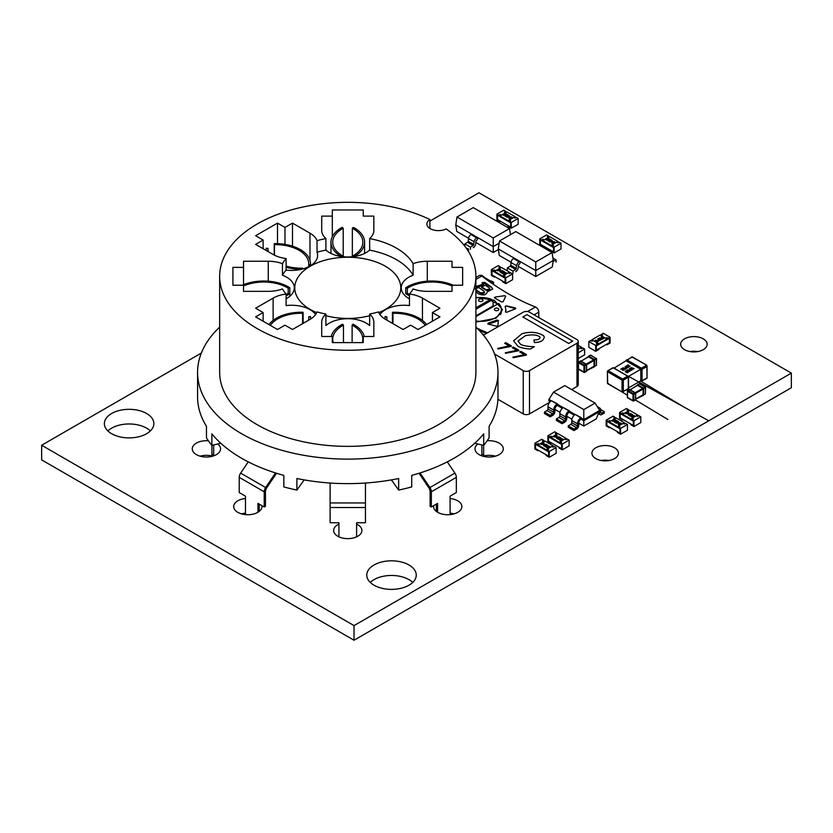 <?xml version="1.0" encoding="UTF-8"?>
<svg xmlns="http://www.w3.org/2000/svg" width="833" height="833" viewBox="0 0 833 833"><rect width="100%" height="100%" fill="white"/><g stroke="black" fill="none" stroke-linecap="round" stroke-linejoin="round"><path stroke-width="1.25" d="M201.367 353.046L41.65 445.249L354.025 625.604L791.35 373.111L478.975 192.767L429.89 221.109M354.025 625.604L354.025 640.233L41.65 459.889L41.65 445.249M354.025 640.233L791.35 387.751L791.35 373.111M495.406 456.172A14.14 8.163 0 0 0 483.64 455.974M477.819 443.979A14.14 8.163 0 0 0 475.008 448.862A14.14 8.163 0 0 0 479.142 454.631A14.14 8.163 0 0 0 494.552 456.401A14.14 8.163 0 0 0 503.278 448.862A14.14 8.163 0 0 0 487.159 440.782M697.762 351.578A13.255 7.653 0 0 0 690.016 351.578M684.518 349.673A13.255 7.653 0 0 0 698.96 351.328A13.255 7.653 0 0 0 707.144 344.258A13.255 7.653 0 0 0 693.889 336.605A13.255 7.653 0 0 0 680.634 344.258A13.255 7.653 0 0 0 684.518 349.673M453.995 513.888A14.14 8.163 0 0 0 450.091 513.159M433.691 505.631A14.14 8.163 0 0 0 433.597 506.568A14.14 8.163 0 0 0 437.741 512.337A14.14 8.163 0 0 0 453.152 514.107A14.14 8.163 0 0 0 461.878 506.568A14.14 8.163 0 0 0 450.091 498.519M609.048 460.503A13.255 7.653 0 0 0 601.301 460.503M595.803 458.598A13.255 7.653 0 0 0 610.245 460.253A13.255 7.653 0 0 0 618.43 453.183A13.255 7.653 0 0 0 605.175 445.54A13.255 7.653 0 0 0 591.919 453.183A13.255 7.653 0 0 0 595.803 458.598M150.357 430.932A24.74 14.286 0 0 0 107.873 430.932M111.622 433.712A24.74 14.286 0 0 0 138.58 436.804A24.74 14.286 0 0 0 153.855 423.612A24.74 14.286 0 0 0 129.115 409.326A24.74 14.286 0 0 0 104.375 423.612A24.74 14.286 0 0 0 111.622 433.712M211.915 455.974A14.14 8.163 0 0 0 200.149 456.172M208.396 440.782A14.14 8.163 0 0 0 192.277 448.862A14.14 8.163 0 0 0 196.421 454.631A14.14 8.163 0 0 0 211.821 456.401A14.14 8.163 0 0 0 220.547 448.862A14.14 8.163 0 0 0 217.736 443.979M338.937 524.103A14.14 8.163 0 0 0 333.637 530.475A14.14 8.163 0 0 0 337.781 536.244A14.14 8.163 0 0 0 353.192 538.014A14.14 8.163 0 0 0 361.918 530.475A14.14 8.163 0 0 0 356.607 524.103M245.464 513.159A14.14 8.163 0 0 0 241.56 513.888M245.464 498.519A14.14 8.163 0 0 0 233.677 506.568A14.14 8.163 0 0 0 237.822 512.337A14.14 8.163 0 0 0 253.232 514.107A14.14 8.163 0 0 0 261.958 506.568A14.14 8.163 0 0 0 261.864 505.631M412.751 582.423A24.74 14.286 0 0 0 370.269 582.423M374.017 585.203A24.74 14.286 0 0 0 400.975 588.296A24.74 14.286 0 0 0 416.25 575.103A24.74 14.286 0 0 0 391.51 560.817A24.74 14.286 0 0 0 366.77 575.103A24.74 14.286 0 0 0 374.017 585.203M219.662 276.296L219.662 372.393A128.115 73.96 0 0 0 298.745 440.73A128.115 73.96 0 0 0 438.366 424.695A128.115 73.96 0 0 0 475.893 372.393L475.893 276.296A128.115 73.96 180 0 1 438.366 328.598A128.115 73.96 180 0 1 298.745 344.633A128.115 73.96 180 0 1 219.662 276.296A128.115 73.96 180 0 1 257.189 223.994A128.115 73.96 180 0 1 429.89 219.527L429.89 228.471M391.385 479.902L398.663 490.054A150.2 86.715 0 0 0 411.721 486.93L411.721 475.383A150.2 86.715 0 0 0 453.985 458.233A150.2 86.715 0 0 0 483.681 433.837L483.681 445.384A150.2 86.715 0 0 0 489.096 437.835L489.096 426.298A150.2 86.715 0 0 0 497.978 396.914L497.978 372.393A150.2 86.715 180 0 1 453.985 433.712A150.2 86.715 180 0 1 290.3 452.506A150.2 86.715 180 0 1 197.577 372.393A150.2 86.715 180 0 1 219.662 327.119M197.577 372.393L197.577 396.914A150.2 86.715 0 0 0 206.459 426.298L206.459 437.835A150.2 86.715 0 0 0 211.863 445.384L220.807 443.239M398.663 490.054L398.663 478.506A150.2 86.715 0 0 1 296.892 478.506L296.892 490.054A150.2 86.715 0 0 1 283.834 486.93L283.834 475.383A150.2 86.715 0 0 1 211.863 433.837L211.863 445.384M378.828 312.646A53.01 30.602 0 0 0 385.262 309.48A53.01 30.602 0 0 0 400.788 287.843A53.01 30.602 0 0 0 368.061 259.563A53.01 30.602 0 0 0 310.293 266.196A53.01 30.602 0 0 0 294.767 287.843A53.01 30.602 0 0 0 316.727 312.646M369.654 250.108A26.062 15.046 0 0 1 366.208 252.576A26.062 15.046 0 0 1 325.901 250.108L325.901 238.571A26.062 15.046 180 0 1 321.715 230.387L321.715 216.111L332.315 216.111L332.315 209.989L363.24 209.989L363.24 216.111L373.84 216.111L373.84 230.387A26.062 15.046 180 0 1 369.654 238.571L369.654 250.108A68.92 39.786 0 0 1 413.126 275.213L413.126 263.665A26.062 15.046 180 0 1 427.298 261.25L452.038 261.25L452.038 267.372L462.638 267.372L462.638 285.23L452.038 285.23L452.038 291.352L427.298 291.352A26.062 15.046 180 0 1 413.126 288.926A68.92 39.786 0 0 1 409.461 294.049A26.062 15.046 180 0 1 422.435 298.12L439.928 308.22L432.431 312.552L439.928 316.873L418.062 329.504L410.565 325.172L403.068 329.504L385.575 319.403A26.062 15.046 180 0 1 378.515 311.906A68.92 39.786 0 0 1 369.654 314.031A26.062 15.046 180 0 1 373.84 322.204L373.84 336.49L363.24 336.49L363.24 342.613L332.315 342.613L332.315 336.49L321.715 336.49L321.715 322.204A26.062 15.046 180 0 1 325.901 314.031L325.901 325.568A26.062 15.046 0 0 1 369.654 325.568L369.654 314.031M317.04 252.232A26.062 15.046 0 0 1 317.612 255.377A26.062 15.046 0 0 1 309.98 266.019A26.062 15.046 0 0 1 286.094 270.09L286.094 258.553A26.062 15.046 180 0 1 273.12 254.482L255.627 244.381L263.124 240.05L255.627 235.718L277.493 223.098L284.99 227.43L292.487 223.098L309.98 233.198A26.062 15.046 180 0 1 317.04 240.685L317.04 252.232A68.92 39.786 0 0 1 325.901 250.108M325.901 314.031A68.92 39.786 0 0 1 317.04 311.906A26.062 15.046 180 0 1 309.98 319.403L292.487 329.504L284.99 325.172L277.493 329.504L255.627 316.873L263.124 312.552L255.627 308.22L273.12 298.12A26.062 15.046 180 0 1 286.094 294.049A68.92 39.786 0 0 1 282.429 288.926A26.062 15.046 180 0 1 268.257 291.352L243.517 291.352L243.517 285.23L232.917 285.23L232.917 267.372L243.517 267.372L243.517 261.25L268.257 261.25A26.062 15.046 180 0 1 282.429 263.665L282.429 275.213A68.92 39.786 0 0 1 286.094 270.09M286.094 298.818A26.062 15.046 0 0 0 286.687 298.485A26.062 15.046 0 0 0 294.32 287.843A26.062 15.046 0 0 0 282.429 275.213M409.461 294.434A33.258 19.201 180 0 1 407.347 293.226L407.347 288.228A33.258 19.201 180 0 1 408.295 287.656A33.258 19.201 180 0 1 452.038 285.99M409.461 295.788A35.017 20.221 180 0 1 405.733 293.726L405.733 287.729A35.017 20.221 180 0 1 407.045 286.937A35.017 20.221 180 0 1 453.204 285.23M333.231 342.613A33.258 19.201 180 0 1 332.721 339.239A33.258 19.201 180 0 1 342.457 325.672A33.258 19.201 180 0 1 343.446 325.12L343.446 342.613M331.274 336.49A35.017 20.221 180 0 1 341.207 324.943A35.017 20.221 180 0 1 342.592 324.193L343.446 325.12M270.329 325.37A33.258 19.201 180 0 1 277.712 318.883A33.258 19.201 180 0 1 302.587 313.281L302.587 323.673M268.976 324.578A35.017 20.221 180 0 1 276.462 318.164A35.017 20.221 180 0 1 303.118 312.271L303.118 323.36M242.351 285.23A35.017 20.221 180 0 1 289.811 287.729L289.811 293.726A35.017 20.221 180 0 1 286.094 295.788M343.446 256.772L343.446 256.335A33.258 19.201 180 0 1 332.721 242.216A33.258 19.201 180 0 1 342.457 228.638A33.258 19.201 180 0 1 343.206 228.221L343.206 256.21M341.176 256.491A35.017 20.221 180 0 1 330.951 242.216A35.017 20.221 180 0 1 341.207 227.919A35.017 20.221 180 0 1 342.113 227.409L343.206 228.221M429.89 219.527A11.485 6.633 0 0 0 426.881 223.994A11.485 6.633 0 0 0 433.733 230.064A11.485 6.633 0 0 0 446.113 228.898A128.115 73.96 180 0 1 475.893 276.296M286.094 258.553A68.92 39.786 0 0 0 282.429 263.665M325.901 238.571A68.92 39.786 0 0 0 317.04 240.685M413.126 263.665A68.92 39.786 0 0 0 369.654 238.571M475.893 327.119A150.2 86.715 180 0 1 497.978 372.393M462.638 285.23L462.638 267.372M379.931 314.53A26.062 15.046 0 0 1 409.461 305.586L409.461 294.049M286.094 294.049L286.094 305.586A26.062 15.046 0 0 1 315.624 314.53M232.917 267.372L232.917 285.23M277.493 223.098L277.493 243.663M363.24 209.989L363.24 216.111M325.901 315.717A53.01 30.602 0 0 0 369.654 315.717M413.126 275.213A26.062 15.046 0 0 0 401.225 287.843A26.062 15.046 0 0 0 409.461 298.818M452.038 261.25L452.038 267.372M432.431 321.205L432.431 312.552M263.124 312.552L263.124 321.205M243.517 267.372L243.517 284.73M284.99 227.43L284.99 244.392M263.124 248.703L263.124 240.05M332.315 236.624L332.315 216.111M373.84 322.204L373.84 336.49M321.715 336.49L321.715 322.204M392.968 323.673L392.968 313.281A33.258 19.201 180 0 1 425.226 325.37M392.426 323.36L392.426 312.271A35.017 20.221 180 0 1 426.579 324.578M387.137 320.309A33.258 19.201 180 0 1 386.804 317.602A33.258 19.201 180 0 1 386.835 316.821L386.835 318.393M385.148 319.143A35.017 20.221 180 0 1 385.044 317.602A35.017 20.221 180 0 1 385.096 316.509L386.835 316.821M352.109 342.613L352.109 325.12A33.258 19.201 180 0 1 362.834 339.239A33.258 19.201 180 0 1 362.313 342.613M352.109 325.12L352.963 324.193A35.017 20.221 180 0 1 364.271 336.49M308.72 318.393L308.72 316.821A33.258 19.201 180 0 1 308.741 317.602A33.258 19.201 180 0 1 308.418 320.309M308.72 316.821L310.459 316.509A35.017 20.221 180 0 1 310.511 317.602A35.017 20.221 180 0 1 310.407 319.143M243.517 285.99A33.258 19.201 180 0 1 288.208 288.228L288.208 293.226A33.258 19.201 180 0 1 286.094 294.434M289.811 296.298L289.811 293.726L288.208 293.226M302.973 268.903L302.587 268.174A33.258 19.201 180 0 1 286.094 266.091M268.299 251.691A33.258 19.201 180 0 1 267.966 248.994A33.258 19.201 180 0 1 267.987 248.39L267.987 249.598M301.817 269.215A35.017 20.221 180 0 1 286.094 267.226M266.31 250.546A35.017 20.221 180 0 1 266.206 248.994A35.017 20.221 180 0 1 266.227 248.265L267.987 248.39M274.442 255.19L274.442 244.663A33.258 19.201 180 0 1 308.741 263.853A33.258 19.201 180 0 1 308.72 264.634L308.72 266.706M274.234 255.085L274.234 243.642A35.017 20.221 180 0 1 310.511 263.853A35.017 20.221 180 0 1 310.459 264.946L310.459 265.737M292.487 223.098L292.487 246.172M352.349 256.21L352.349 228.221A33.258 19.201 180 0 1 362.834 242.216A33.258 19.201 180 0 1 352.109 256.335L352.109 256.772M352.349 228.221L353.442 227.409A35.017 20.221 180 0 1 364.604 242.216A35.017 20.221 180 0 1 354.379 256.491M373.84 216.111L373.84 230.397M321.715 230.387L321.715 216.111M474.748 443.239L483.681 445.384M296.892 490.054L304.17 479.902M405.733 287.729L407.347 288.228M407.347 293.226L405.733 293.726M392.426 312.271L392.968 313.281M302.587 313.281L303.118 312.271M288.208 288.228L289.811 287.729M308.72 264.634L310.459 264.946M274.234 243.642L274.442 244.663M420.04 472.936L429.911 487.544L454.901 473.113L447.3 461.867M429.911 487.544A5.3 3.061 60 0 1 431.348 491.782L431.348 506.985L430.099 506.266L430.099 491.762A5.3 3.061 60 0 0 428.662 487.524L419.02 473.259M330.107 483.036L330.107 502.955L365.448 502.955L365.448 483.036M276.525 473.259L266.893 487.524A5.3 3.061 -60 0 0 265.456 491.762L265.456 506.266L264.207 506.985L264.207 491.782A5.3 3.061 120 0 1 265.644 487.544L275.504 472.936M248.255 461.867L240.654 473.113L265.644 487.544M481.87 444.947L481.87 454.506L483.64 454.506L483.64 445.363M454.901 473.113A5.3 3.061 60 0 1 456.338 477.351L456.338 492.553L450.091 496.166L450.091 514.617M365.448 502.955L365.448 522.749L356.607 522.749L356.607 536.848M330.107 502.955L330.107 507.536L365.448 507.536M338.937 536.848L338.937 522.749L330.107 522.749L330.107 507.536M240.654 473.113A5.3 3.061 -60 0 0 239.217 477.351L239.217 492.553L245.464 496.166L245.464 514.617M213.685 444.947L213.685 454.506L211.915 454.506L211.915 445.363M483.64 454.506L483.64 456.38M481.87 455.859L481.87 449.414M431.348 506.985L437.596 503.382L437.596 512.253M436.346 511.4L436.346 504.1M264.207 506.985L257.959 503.382L257.959 512.253M259.209 504.1L259.209 511.41M211.915 456.38L211.915 449.414M213.685 454.506L213.685 455.859M582.132 348.34L580.882 348.34M578.269 358.502L584.631 354.837L584.631 349.058L578.269 352.734M578.269 345.393L581.507 347.257L578.269 349.131L580.257 347.975L581.507 348.704L582.756 347.975L584.631 349.058M578.581 348.069L578.279 347.58L577.8 348.819M578.279 347.715L577.8 348.965M581.507 347.257L581.507 347.975M493.094 300.442L491.793 301.192L491.793 300.088L475.893 309.272M500.55 314.572A20.648 11.922 -0 0 0 501.362 311.25L501.362 309.418A20.648 11.922 -0 0 0 498.623 303.483L475.893 316.602M493.094 301.556L493.094 305.93L475.893 315.874M493.73 306.305L493.094 305.93M475.893 297.829A20.648 11.922 -0 0 1 491.001 299.078L491.793 300.088M475.893 321.007A20.648 11.922 -0 0 0 501.362 309.418M495 310.334A2.249 1.291 -0 0 0 497.447 310.615A2.249 1.291 -0 0 0 498.832 309.418A2.249 1.291 -0 0 0 498.176 308.502A2.249 1.291 -0 0 0 495.729 308.22A2.249 1.291 -0 0 0 494.344 309.418A2.249 1.291 -0 0 0 495 310.334M491.001 299.078L475.893 307.804M479.131 301.171A2.249 1.291 180 0 1 478.475 300.255A2.249 1.291 180 0 1 479.86 299.057A2.249 1.291 180 0 1 482.307 299.339A2.249 1.291 180 0 1 482.963 300.255A2.249 1.291 180 0 1 481.578 301.452A2.249 1.291 180 0 1 479.131 301.171M538.795 317.56L538.795 312.167A4.04 2.332 -120 0 0 535.494 307.002A240.123 138.642 60 0 1 481.807 276.004A4.04 2.332 -120 0 0 479.329 275.504L475.893 277.493M489.95 288.978L486.118 289.79A240.123 138.642 60 0 1 481.568 286.656L481.568 287.552L486.118 290.176A2.249 1.291 180 0 0 488.555 290.457A2.249 1.291 180 0 0 489.95 289.259L489.283 287.958A240.123 138.642 60 0 1 485.483 285.334L481.568 286.656M484.535 292.237A2.249 1.291 180 0 1 484.546 292.373L480.714 292.904A240.123 138.642 60 0 1 475.893 289.561M484.546 292.091L483.89 291.071A240.123 138.642 60 0 1 478.84 287.572L474.935 288.884M475.893 297.256L494.313 300.265L502.486 309.689L496.114 318.175L475.893 322.121M496.458 326.203L487.899 323.975L488.128 323.121L496.905 320.122L498.384 320.413L497.842 325.745L496.458 326.203M487.899 323.975L488.128 323.121L487.805 323.933M505.579 312.125A25.136 14.515 -0 0 0 505.85 309.97L505.485 311.834L506.87 312.229L515.658 308.731L515.565 307.929L506.464 305.888L505.162 306.367M505.85 309.553L505.194 306.482M515.658 308.731L515.565 307.929L515.565 308.72L506.464 306.075L505.173 306.45M505.683 296.309L504.59 295.673L495.083 297.089L504.59 295.736L505.714 296.204L503.142 301.744L501.528 301.91L494.812 298.037L495.083 297.089L494.812 298.037M479.183 330.389L480.506 329.764A240.123 138.642 60 0 1 476.872 328.067M482.724 334.314L483.057 334.127A240.123 138.642 60 0 1 482.286 333.804M480.526 331.826L481.505 331.253A240.123 138.642 60 0 0 485.826 333.096L486.836 332.513A240.123 138.642 60 0 1 481.661 330.284L481.62 331.305M479.995 331.242L481.661 330.284M475.893 286.562L483.577 283.991A240.123 138.642 60 0 1 481.984 282.845L484.587 282.252A240.123 138.642 60 0 0 491.189 286.854L492.636 289.093L487.222 291.914C486.243 295.08 483.442 295.777 478.819 294.007A240.123 138.642 60 0 1 475.893 291.998M497.665 304.024L491.939 301.109M496.905 320.122L496.905 321.069A25.136 14.515 180 0 1 488.128 323.829M496.905 321.069L498.301 321.246M494.427 297.652L495.083 297.204M479.766 330.191L477.986 329.17M483.577 283.991L483.577 285.042L475.893 287.822M484.587 282.252L484.587 283.428L483.286 283.782M492.636 289.176A4.936 2.853 -0 0 0 491.189 287.25L484.587 283.428M484.546 292.373A2.249 1.291 180 0 1 483.161 293.57A2.249 1.291 180 0 1 480.714 293.289L475.893 290.498M595.064 403.099L564.774 385.617L553.518 392.104L583.808 409.597L595.064 403.099L599.677 410.43L596.282 418.853L583.808 426.059L578.737 423.122M583.808 426.059L583.808 420.686L581.111 419.134L581.111 418.031L583.808 419.593L583.808 420.686L599.677 411.533M581.226 417.604L575.239 414.459L581.111 418.031M599.677 410.43L583.808 419.593L583.808 409.597M551.29 400.808L548.905 399.434L553.518 392.104M557.423 403.859L551.436 400.715L563.191 407.681M569.324 410.731L563.337 407.587L575.093 414.553M569.21 411.158L569.21 412.262L574.27 415.178M557.308 404.286L557.308 405.39L562.369 408.305M548.905 399.434L548.905 400.538L550.467 401.444M571.917 419.186L566.836 416.25M560.015 412.314L554.934 409.378M494.594 354.077L523.249 370.623L523.249 413.907A4.415 2.551 -0 0 0 529.496 413.907L549.697 402.245L548.905 400.538M557.308 405.39L557.152 405.484A3.145 1.812 120 0 0 554.934 409.326L554.934 411.533A3.145 1.812 -60 0 1 552.706 415.375L550.176 416.844L550.176 415.375L544.459 412.075L544.459 413.543L550.176 416.844M557.152 404.015A4.936 2.853 120 0 0 553.664 410.065L553.664 412.262A1.343 0.781 -60 0 1 552.706 413.907L550.176 415.375M551.436 400.715A4.936 2.853 120 0 0 547.947 406.764L547.947 408.961A1.343 0.781 -60 0 1 547 410.617L544.459 412.075M569.21 412.262L569.054 412.356A3.145 1.812 120 0 0 566.836 416.198L566.836 418.395A3.145 1.812 -60 0 1 564.607 422.248L562.077 423.716L562.077 422.248L556.361 418.947L556.361 420.415L562.077 423.716M569.054 410.888A4.936 2.853 120 0 0 565.565 416.937L565.565 419.134A1.343 0.781 -60 0 1 564.607 420.78L562.077 422.248M563.337 407.587A4.936 2.853 120 0 0 559.849 413.637L559.849 415.834A1.343 0.781 -60 0 1 558.901 417.479L556.361 418.947M581.111 419.134L580.955 419.228A3.145 1.812 120 0 0 578.737 423.07L578.737 425.267A3.145 1.812 -60 0 1 576.509 429.12L573.979 430.588L573.979 429.12L568.262 425.819L568.262 427.287L573.979 430.588M580.955 417.76A4.936 2.853 120 0 0 577.467 423.81L577.467 426.007A1.343 0.781 -60 0 1 576.509 427.652L573.979 429.12M575.239 414.459A4.936 2.853 120 0 0 571.75 420.509L571.75 422.706A1.343 0.781 -60 0 1 570.803 424.351L568.262 425.819M599.521 411.866L599.521 413.272A3.145 1.812 120 0 0 600.177 414.709A3.145 1.812 120 0 0 601.749 414.553L604.279 413.085L604.279 411.617L601.749 413.085A1.343 0.781 120 0 1 601.072 413.158A1.343 0.781 120 0 1 600.791 412.533L601.749 413.085M598.125 407.962A4.936 2.853 -60 0 1 599.77 408.076A4.936 2.853 -60 0 1 600.791 410.336L600.791 412.533M600.718 409.565L604.279 411.617M505.735 277.868L505.735 283.647L512.607 279.68L512.607 273.901L505.735 277.868L503.861 276.785L505.11 278.232L505.11 282.564L505.11 278.232L491.991 270.652L491.991 274.984L494.49 276.431L494.49 277.15L495.114 276.785M505.735 283.647L502.611 281.835L502.611 281.117L505.11 282.564L491.991 274.984L491.991 270.652L493.24 271.381L495.114 271.017M510.108 273.182L509.484 272.099L502.611 276.067L494.49 271.381L494.49 272.099L502.611 276.785L504.486 276.431M500.737 267.768L500.112 266.685L498.863 267.414L500.112 268.132L495.739 270.652L494.49 269.934L493.24 270.652L491.366 269.58L491.366 275.348L494.49 277.15M491.366 269.58L498.238 265.612L500.112 266.685M499.488 267.768L500.112 267.414M493.24 271.381L493.24 270.652M494.49 270.652L494.49 269.934M512.607 273.901L510.733 272.818L509.484 273.547L508.234 272.818L503.861 275.348L505.11 276.067L503.861 276.785M503.861 276.067L503.861 275.348M505.954 273.516L504.538 272.641L506.183 272.63L506.193 273.641L503.746 273.88M506.183 272.776L506.193 273.641L506.183 272.776M506.183 272.63L506.193 273.495L503.496 273.745L504.402 274.703L502.705 273.578L505.912 272.912M504.184 271.62L503.736 272.88L501.258 272.641M504.486 271.985L504.184 271.475L503.736 272.735L501.258 272.714M500.341 269.403L499.894 270.663L497.416 270.423M500.643 269.767L500.341 269.257L499.894 270.517L497.405 270.496M509.484 272.099L501.362 267.414L494.49 271.381M500.498 271.787L499.446 271.027L502.84 270.694L500.279 272.172L500.623 271.714L499.446 271.027M502.84 270.694L501.237 271.766M501.393 271.86L500.05 272.047M502.611 276.067L502.611 276.785M508.859 273.182L509.484 272.818M497.718 270.912L498.186 269.528L500.341 269.257M499.665 270.381L500.092 269.413L498.415 269.663L497.978 270.631L499.665 270.381L500.092 269.413L498.415 269.663L497.978 270.631M498.415 269.809L497.978 270.777M499.665 270.527L500.092 269.548M500.133 271.141L501.966 270.944L500.133 271.141M501.664 271.121L500.352 271.256M501.56 273.141L502.039 271.756L504.184 271.475M503.507 272.599L503.934 271.631L502.257 271.881L501.82 272.849L503.507 272.599L503.934 271.631L502.257 271.881L501.82 272.849M502.257 272.027L501.82 272.995M503.507 272.745L503.934 271.777M505.954 273.38L505.912 272.766L504.756 272.912M504.402 274.567L502.705 273.578M543.512 240.331L541.637 240.685L540.388 239.966L540.388 244.298L540.388 239.966L553.508 247.536L553.508 251.868L551.009 250.431L551.009 251.149L554.132 252.951L561.005 248.984L561.005 243.215L554.132 247.182L554.132 252.951M558.506 242.486L557.256 242.486M549.134 237.082L548.51 235.999L547.26 236.718L548.51 237.436L544.136 239.966L542.887 239.248L541.637 240.685M543.512 246.099L542.887 246.453L542.887 245.735L540.388 244.298L553.508 251.868L553.508 247.536L552.258 246.818L553.508 245.381L552.258 244.652L556.631 242.132L557.881 242.851L559.13 242.132L561.005 243.215M552.258 244.652L552.883 245.735M554.132 247.182L552.258 246.099M548.51 235.999L546.635 234.916L539.763 238.884L539.763 244.652L542.887 246.453M547.885 237.082L548.51 236.718M539.763 238.884L541.637 239.966M542.887 239.966L542.887 239.248M549.655 238.915L546.417 239.123L546.448 239.727L547.833 239.862L546.188 239.873L546.177 239.009L548.864 238.759L547.958 237.936L549.655 239.061L546.417 239.269L546.448 239.873M547.833 239.862L546.188 240.019L546.177 239.009M548.624 238.759L547.708 238.082M551.102 239.998L550.811 239.508L550.332 240.747L547.875 240.664M550.811 239.654L550.332 240.893L547.875 240.737M554.955 242.216L554.653 241.726L554.174 242.965L551.727 242.882M554.653 241.872L554.174 243.111L551.717 242.955M552.258 245.381L551.009 246.099L542.887 241.403L542.887 240.685L549.759 236.718L557.881 241.403L557.881 242.132M542.887 240.685L551.009 245.381L557.881 241.403M552.925 241.466L549.53 241.945L552.092 240.321L551.738 240.779L552.925 241.466L549.53 241.799M551.009 246.099L551.009 245.381M552.029 243.382L552.477 241.987L554.653 241.726M553.955 242.84L554.393 241.872L553.424 241.809L552.279 243.09L553.955 242.84L554.393 241.872L553.424 241.955L552.279 243.236M552.706 242.257L552.279 243.09M553.955 242.986L554.393 242.018M552.227 241.362L550.405 241.56L552.227 241.362M552.019 241.383L550.707 241.528M548.187 241.164L548.635 239.769L550.811 239.508M550.103 240.612L550.551 239.654L549.582 239.592L548.437 240.872L550.103 240.612L550.551 239.654L549.582 239.727L548.437 241.018M548.853 240.039L548.437 240.872M550.103 240.758L550.551 239.789M467.303 249.671L468.49 248.984L468.49 251.524M466.23 248.13L468.49 248.984M500.664 215.591L498.79 215.955L497.54 215.226L497.54 219.558L497.54 215.226L510.66 222.807L510.66 227.128L508.161 225.691L508.161 226.409L511.285 228.211L518.157 224.244L518.157 218.475L511.285 222.442L511.285 228.211M515.658 217.757L514.409 217.757M506.287 212.342L505.662 211.259L504.413 211.978L505.662 212.707L501.289 215.226L500.039 214.508L498.79 215.955M500.664 221.359L500.039 221.724L500.039 221.005L497.54 219.558L510.66 227.128L510.66 222.807L509.411 222.078L510.66 220.641L509.411 219.922L513.784 217.392L515.033 218.111L516.283 217.392L518.157 218.475M509.411 219.922L510.035 221.005M511.285 222.442L509.411 221.359M505.662 211.259L503.788 210.176L496.916 214.143L496.916 219.922L500.039 221.724M505.037 212.342L505.662 211.978M496.916 214.143L498.79 215.226M500.039 215.226L500.039 214.508M506.818 214.175L503.569 214.383L504.985 215.122L503.34 215.133L503.33 214.268L506.027 214.019L505.121 213.196L506.818 214.32L503.569 214.529L503.611 215.133M504.985 215.122L503.34 215.278L503.33 214.268M505.777 214.019L504.86 213.342M508.265 215.268L507.963 214.768L507.484 216.007L505.037 215.924M507.963 214.914L507.484 216.153L505.027 215.997M512.108 217.486L511.806 216.986L511.337 218.225L508.88 218.142M511.806 217.132L511.337 218.371L508.869 218.215M509.411 220.641L508.161 221.359L500.039 216.674L500.039 215.955L506.912 211.978L515.033 216.674L515.033 217.392M500.039 215.955L508.161 220.641L515.033 216.674M510.077 216.736L506.683 217.205L509.244 215.58L508.901 216.049L510.077 216.736L506.683 217.069M508.161 221.359L508.161 220.641M509.182 218.652L509.629 217.246L511.806 216.986M511.108 218.1L511.545 217.132L510.577 217.069L509.432 218.35L511.108 218.1L511.545 217.132L510.577 217.215L509.432 218.496M509.858 217.528L509.432 218.35M511.108 218.246L511.545 217.278M509.39 216.622L507.557 216.819L509.39 216.622M509.171 216.653L507.859 216.788M505.339 216.434L505.787 215.029L507.963 214.768M507.266 215.882L507.703 214.914L506.735 214.852L505.589 216.132L507.266 215.882L507.703 214.914L506.735 214.997L505.589 216.278M506.016 215.299L505.589 216.132M507.266 216.028L507.703 215.06M609.943 421.581L608.069 421.946L606.82 421.227L606.82 425.548L606.82 421.227L619.939 428.797L619.939 433.129L617.44 431.681L617.44 432.4L620.564 434.212L627.436 430.245L627.436 424.466L620.564 428.433L620.564 434.212M624.937 423.747L623.688 423.747M615.566 418.333L614.941 417.26L613.692 417.979L614.941 418.697L610.568 421.227L609.319 420.498L608.069 421.946M609.943 427.35L609.319 427.714L609.319 426.996L606.82 425.548L619.939 433.129L619.939 428.797L618.69 428.079L619.939 426.631L618.69 425.913L623.063 423.383L624.313 424.112L625.562 423.383L627.436 424.466M618.69 425.913L619.315 426.996M620.564 428.433L618.69 427.35M614.941 417.26L613.067 416.177L606.195 420.144L606.195 425.913L609.319 427.714M614.317 418.333L614.941 417.979M606.195 420.144L608.069 421.227M609.319 421.227L609.319 420.498M616.087 420.176L612.849 420.384L612.88 420.988L614.265 421.113L612.609 421.123L612.599 420.259L615.295 420.009L614.39 419.197L616.087 420.321L612.849 420.519L612.88 421.134M614.265 421.113L612.609 421.269L612.599 420.259M615.056 420.019L614.129 419.343M617.534 421.259L617.243 420.759L616.764 422.008L614.306 421.914M617.243 420.904L616.764 422.144L614.296 421.987M621.376 423.476L621.085 422.987L620.606 424.226L618.148 424.132M621.085 423.122L620.606 424.372L618.148 424.216M618.69 426.631L617.44 427.35L609.319 422.664L609.319 421.946L616.191 417.979L624.313 422.664L624.313 423.383M609.319 421.946L617.44 426.631L624.313 422.664M619.356 422.727L615.962 423.206L618.523 421.581L618.169 422.039L619.356 422.727L615.962 423.06M617.44 427.35L617.44 426.631M618.461 424.643L618.909 423.247L621.085 422.987M620.377 424.091L620.824 423.122L619.856 423.06L618.7 424.351L620.377 424.091L620.824 423.122L619.856 423.206L618.7 424.497M619.127 423.518L618.7 424.351M620.377 424.236L620.824 423.268M618.659 422.623L616.826 422.82L618.659 422.623M618.45 422.643L617.138 422.779M614.608 422.425L615.066 421.019L617.243 420.759M616.535 421.873L616.972 420.904L616.014 420.842L614.858 422.123L616.535 421.873L616.972 420.904L616.014 420.988L614.858 422.269M615.285 421.3L614.858 422.123M616.535 422.019L616.972 421.05M633.944 420.769L633.944 426.538L640.816 422.57L640.816 416.802L633.944 420.769L632.07 419.686L633.319 421.123L633.319 425.455L633.319 421.123L620.2 413.553L620.2 417.885L622.699 419.322L622.699 420.051L623.323 419.686M633.944 426.538L630.82 424.736L630.82 424.018L633.319 425.455L620.2 417.885L620.2 413.553L621.449 414.272L623.323 413.918M638.317 416.073L637.693 415.001L630.82 418.968L622.699 414.272L622.699 415.001L630.82 419.686L632.695 419.322M628.946 410.669L628.321 409.586L627.072 410.305L628.321 411.033L623.948 413.553L622.699 412.835L621.449 413.553L619.575 412.47L619.575 418.239L622.699 420.051M619.575 412.47L626.447 408.503L628.321 409.586M627.697 410.669L628.321 410.305M621.449 414.272L621.449 413.553M622.699 413.553L622.699 412.835M640.816 416.802L638.942 415.719L637.693 416.438L636.443 415.719L632.07 418.239L633.319 418.968L632.07 419.686M632.07 418.968L632.07 418.239M634.163 416.417L632.747 415.532L634.392 415.521L634.402 416.531L631.955 416.781M634.392 415.667L634.402 416.531L634.392 415.667M634.392 415.521L634.402 416.385L631.706 416.635L632.611 417.604L630.914 416.479L634.121 415.813M632.393 414.511L631.945 415.771L629.467 415.542M632.695 414.876L632.393 414.376L631.945 415.625L629.467 415.615M628.551 412.293L628.103 413.553L625.625 413.314M628.853 412.658L628.551 412.148L628.103 413.407L625.614 413.387M637.693 415.001L629.571 410.305L622.699 414.272M628.707 414.688L627.655 413.928L631.05 413.595L628.488 415.073L628.832 414.615L627.655 413.928M631.05 413.595L629.446 414.667M629.602 414.761L628.259 414.949M630.82 418.968L630.82 419.686M637.068 416.073L637.693 415.719M625.927 413.814L626.395 412.429L628.551 412.148M627.874 413.283L628.301 412.304L626.624 412.554L626.187 413.522L627.874 413.283L628.301 412.304L626.624 412.554L626.187 413.522M626.624 412.699L626.187 413.668M627.874 413.428L628.301 412.45M628.342 414.032L630.175 413.834L628.342 414.032M629.873 414.011L628.561 414.157M629.769 416.031L630.248 414.647L632.393 414.376M631.716 415.5L632.143 414.522L630.466 414.782L630.029 415.75L631.716 415.5L632.143 414.522L630.466 414.782L630.029 415.75M630.466 414.917L630.029 415.886M631.716 415.646L632.143 414.667M634.163 416.271L634.121 415.667L632.965 415.813M632.611 417.458L630.914 416.479M549.259 451.507L549.259 457.275L556.132 453.308L556.132 447.54L549.259 451.507L547.385 450.424L548.635 451.871L548.635 456.192L548.635 451.871L535.515 444.291L535.515 448.623L538.014 450.059L538.014 450.788L538.639 450.424M549.259 457.275L546.136 455.474L546.136 454.756L548.635 456.192L535.515 448.623L535.515 444.291L536.764 445.009L538.639 444.655M553.633 446.821L553.008 445.738L546.136 449.705L538.014 445.009L538.014 445.738L546.136 450.424L548.01 450.059M544.261 441.407L543.637 440.324L542.387 441.042L543.637 441.771L539.263 444.291L538.014 443.572L536.764 444.291L534.89 443.208L534.89 448.977L538.014 450.788M534.89 443.208L541.762 439.241L543.637 440.324M543.012 441.407L543.637 441.042M536.764 445.009L536.764 444.291M538.014 444.291L538.014 443.572M556.132 447.54L554.257 446.457L553.008 447.175L551.758 446.457L547.385 448.977L548.635 449.705L547.385 450.424M547.385 449.705L547.385 448.977M549.478 447.154L548.062 446.269L549.707 446.259L549.718 447.269L547.271 447.519M549.707 446.405L549.718 447.269L549.707 446.405M549.707 446.259L549.718 447.134L547.021 447.383L547.927 448.341L546.229 447.217L549.436 446.55M547.708 445.259L547.26 446.509L544.782 446.28M548.01 445.613L547.708 445.114L547.26 446.363L544.782 446.353M543.866 443.031L543.418 444.291L540.94 444.062M544.168 443.395L543.866 442.896L543.418 444.145L540.929 444.124M553.008 445.738L544.886 441.042L538.014 445.009M544.022 445.426L542.97 444.666L546.365 444.333L543.803 445.811L544.147 445.353L542.97 444.666M546.365 444.333L544.761 445.405M544.917 445.499L543.574 445.686M546.136 449.705L546.136 450.424M552.383 446.821L553.008 446.457M541.242 444.551L541.71 443.166L543.866 442.896M543.189 444.02L543.616 443.041L541.939 443.291L541.502 444.26L543.189 444.02L543.616 443.041L541.939 443.291L541.502 444.26M541.939 443.437L541.502 444.406M543.189 444.166L543.616 443.187M543.657 444.77L545.49 444.572L543.657 444.77M545.188 444.749L543.876 444.895M545.084 446.769L545.563 445.384L547.708 445.114M547.031 446.238L547.458 445.259L545.782 445.52L545.344 446.488L547.031 446.238L547.458 445.259L545.782 445.52L545.344 446.488M545.782 445.655L545.344 446.623M547.031 446.384L547.458 445.405M549.478 447.009L549.436 446.405L548.281 446.55M547.927 448.196L546.229 447.217M562.254 444.072L562.254 449.841L569.126 445.874L569.126 440.105L562.254 444.072L560.38 442.989L561.629 444.426L561.629 448.758L561.629 444.426L548.51 436.856L548.51 441.188L551.009 442.625L551.009 443.354L551.633 442.989M562.254 449.841L559.13 448.039L559.13 447.321L561.629 448.758L548.51 441.188L548.51 436.856L549.759 437.575L551.633 437.221M566.627 439.376L566.003 438.304L559.13 442.271L551.009 437.575L551.009 438.304L559.13 442.989L561.005 442.625M557.256 433.972L556.631 432.889L555.382 433.608L556.631 434.337L552.258 436.856L551.009 436.138L549.759 436.856L547.885 435.774L547.885 441.542L551.009 443.354M547.885 435.774L554.757 431.806L556.631 432.889M556.007 433.972L556.631 433.608M549.759 437.575L549.759 436.856M551.009 436.856L551.009 436.138M569.126 440.105L567.252 439.022L566.003 439.741L564.753 439.022L560.38 441.542L561.629 442.271L560.38 442.989M560.38 442.271L560.38 441.542M562.473 439.72L561.057 438.835L562.702 438.824L562.712 439.834L560.265 440.084M562.702 438.97L562.712 439.834L562.702 438.97M562.702 438.824L562.712 439.689L560.026 439.939L560.932 440.907L559.235 439.782L562.442 439.116M560.703 437.814L560.255 439.074L557.777 438.845M561.015 438.179L560.703 437.679L560.255 438.929L557.777 438.908M556.861 435.597L556.413 436.856L553.935 436.617M557.162 435.961L556.861 435.451L556.413 436.711L553.935 436.69M566.003 438.304L557.881 433.608L551.009 437.575M557.027 437.991L555.965 437.231L559.318 436.867L556.798 438.377L557.152 437.919L555.965 437.231M559.36 436.898L557.756 437.971M557.912 438.064L556.569 438.252M559.13 442.271L559.13 442.989M565.378 439.376L566.003 439.022M554.237 437.117L554.716 435.732L556.861 435.451M556.184 436.586L556.611 435.607L554.934 435.857L554.497 436.825L556.184 436.586L556.611 435.607L554.934 435.857L554.497 436.825M554.934 436.003L554.497 436.971M556.184 436.731L556.611 435.753M556.663 437.335L558.485 437.138L556.663 437.335M558.183 437.315L556.871 437.46M558.079 439.335L558.558 437.95L560.703 437.679M560.036 438.804L560.453 437.825L558.787 438.085L558.339 439.043L560.036 438.804L560.453 437.825L558.787 438.085L558.339 439.043M558.787 438.22L558.339 439.189M560.036 438.949L560.453 437.971M562.473 439.574L562.442 438.97L561.286 439.116M560.932 440.761L559.235 439.782M606.33 338.667L608.205 339.031L609.454 338.313L609.454 342.634L609.454 338.313L596.334 345.882L596.334 350.214L598.833 348.767L598.833 349.485L595.71 351.297L588.837 347.33L588.837 341.551L590.712 340.468L591.961 341.197L593.211 340.468L597.584 342.998L596.334 343.717L597.584 344.435L595.71 345.518L595.71 351.297M600.708 335.418L603.207 333.262L610.079 337.23L610.079 342.998L606.955 344.8L606.955 344.081L609.454 342.634L596.334 350.214L596.334 345.882L597.584 344.435M592.586 340.832L591.336 340.832M595.71 345.518L588.837 341.551M596.959 344.081L597.584 342.998M606.955 344.8L606.33 344.435M601.332 335.064L601.957 335.418M610.079 337.23L608.205 338.313L606.955 337.584L605.706 338.313L601.332 335.782L602.582 335.064L601.332 334.335M608.205 339.031L608.205 338.313M606.955 338.313L606.955 337.584M602.54 337.105L601.488 337.115L601.27 337.917L601.249 336.824L602.748 336.813L603.175 338.375L604.602 337.844L602.905 338.969L602.54 336.959L601.488 337.115M602.186 339.125L599.729 339.364L599.25 338.115M599.25 337.979L601.426 338.24L601.874 339.489L599.729 339.218L599.25 337.979L598.948 338.469M598.333 341.343L595.887 341.582L595.408 340.343M595.408 340.197L597.584 340.458L598.032 341.707L595.887 341.436L595.408 340.197L595.106 340.697M591.961 340.468L591.961 339.749L600.083 335.064L606.955 339.031L598.833 343.717L598.833 344.435L597.584 343.717M591.961 339.749L598.833 343.717M600.468 340.228L598.479 340.853L597.907 338.75L600.468 340.228L598.479 340.718L597.855 338.781M606.955 339.031L606.955 339.749L598.833 344.435M596.105 341.301L597.782 341.561L597.886 340.999L595.668 340.343L596.105 341.447M597.782 341.561L597.886 340.999L595.668 340.478M597.782 341.707L597.886 341.145M598.667 340.312L599.406 339.885L598.323 339.25L598.667 340.312M599.281 339.958L598.375 339.437M599.947 339.083L601.624 339.343L601.738 338.781L599.51 338.115L599.947 339.229M601.624 339.343L601.738 338.781L599.51 338.26M601.624 339.479L601.738 338.927M601.249 336.824L601.488 337.792M604.602 337.844L602.905 338.823L602.832 337.813M602.832 337.667L602.54 336.959M499.488 240.987L498.28 248.932L535.765 270.569L553.258 260.469L552.06 252.534L515.773 231.584L499.488 240.987L535.765 261.937L535.765 276.494L552.279 266.966L553.258 260.469M535.765 261.937L552.06 252.534M511.056 262.228L499.269 255.419L498.28 248.932M515.752 271.662A3.53 2.041 120 0 0 518.23 267.695L518.511 264.936L520 263.436L519.834 261.375L519.126 261.781A3.53 2.041 120 0 0 516.647 265.748L515.752 269.496L512.961 271.11L507.339 267.862L507.339 270.027M518.355 266.445L535.765 276.494M514.211 258.126L513.503 258.532L519.126 261.781M516.647 265.748L511.025 262.499L510.744 265.258L516.366 268.507M515.752 269.496L510.129 266.258L507.339 267.862M512.961 271.11L512.961 273.276M511.025 262.499A3.53 2.041 -60 0 1 513.503 258.532M510.129 266.258L510.744 265.258M553.112 261.437L556.069 259.927L552.904 258.095M556.069 259.927L556.069 262.093M456.973 217.007L493.251 237.957L509.546 228.554L473.259 207.604L456.973 217.007L455.766 224.952L493.251 246.589L499.154 243.184M493.251 237.957L493.251 252.514L498.373 249.556M509.546 228.554L510.473 234.646M468.552 238.248L456.755 231.439L455.766 224.952M473.238 247.682A3.53 2.041 120 0 0 475.716 243.715L475.997 240.956L477.486 239.456L477.319 237.395L476.622 237.801A3.53 2.041 120 0 0 474.133 241.768L473.238 245.516L470.447 247.13L464.824 243.882L464.824 246.047M475.841 242.465L493.251 252.514M471.697 234.146L470.999 234.552L476.622 237.801M474.133 241.768L468.51 238.519L468.24 241.278L473.862 244.527M473.238 245.516L467.615 242.278L464.824 243.882M470.447 247.13L470.447 249.296M468.51 238.519A3.53 2.041 -60 0 1 470.999 234.552M467.615 242.278L468.24 241.278M519.823 352.047L520.927 351.401L526.466 354.598L526.31 355.139L513.118 357.711L512.889 357.149L524.394 354.671L519.823 352.036L520.104 351.557L520.927 351.401L526.466 354.608L526.31 355.139M512.889 357.149L513.118 357.721L512.889 357.149L524.394 354.671M512.243 347.663L513.347 347.028L518.73 350.755L505.537 353.327L505.308 352.776L516.814 350.297L512.243 347.663L513.347 347.028M513.347 347.017L518.886 350.224L518.73 350.755M505.308 352.776L505.537 353.348L505.308 352.776L516.814 350.297M504.673 343.29L505.766 342.655L511.316 345.862L511.15 346.382L497.957 348.954L497.728 348.402L509.234 345.914L504.673 343.279L505.766 342.655M505.766 342.644L511.316 345.841L511.15 346.382M497.728 348.402L497.957 348.965L497.728 348.402L509.234 345.914M529.496 413.907L529.496 370.623A4.415 2.551 180 0 1 523.249 370.623M529.496 370.623L576.977 343.217L576.977 386.491L571.636 389.573M483.442 335.178L523.249 312.188A4.415 2.551 180 0 1 529.496 312.188L576.977 339.604A4.415 2.551 180 0 1 578.269 341.405A4.415 2.551 180 0 1 576.977 343.217M522.864 316.988L526.925 314.645L572.719 341.093L568.668 343.435L522.864 316.988L526.925 314.645L572.708 341.103M534.349 346.715C528.289 346.601 523.728 345.841 520.687 344.435C523.728 345.82 528.289 346.59 534.349 346.715L530.34 349.027C524.842 348.673 520.708 347.757 517.939 346.278L513.586 340.832L521.958 333.752C530.111 331.367 537.316 332.003 543.585 335.647L544.345 337.407L542.856 340.093C541.158 341.613 538.357 342.436 534.442 342.54L533.891 340.02C538.305 339.937 540.305 338.896 539.867 336.876C536.837 334.72 532.016 334.325 525.404 335.699L518.022 340.999L520.687 344.435L518.022 341.009M540.096 337.584L539.867 336.876C540.305 338.906 538.305 339.947 533.891 340.031M523.249 413.907L497.926 399.288M544.345 337.417L543.585 335.668C537.316 332.023 530.111 331.388 521.958 333.762L513.586 340.843M576.977 386.491A4.415 2.551 -0 0 0 578.269 384.69L578.269 341.405M491.699 281.335L489.887 281.929M489.794 281.866L490.981 281.221M490.647 281.315L483.213 277.066M482.692 276.671L483.4 276.369L483.629 277.254M482.901 276.546L490.804 281.221L489.742 281.835M491.324 281.127L491.064 281.096A0.531 0.531 0 0 1 491.595 281.096L493.344 282.106L491.324 281.127M481.078 275.556L483.525 277.014M637.328 385.689L637.828 384.825L643.326 388.001L645.075 386.991L639.577 383.815L630.31 389.74M635.298 392.635L642.701 388.355L637.703 385.471L638.057 384.981M629.904 389.688L627.884 390.562L633.382 393.738L635.131 392.728L635.662 393.145L633.757 394.394L633.757 400.735L635.506 399.725L635.506 393.374L629.904 389.688L635.027 392.53M643.055 387.866L642.701 388.355L643.701 388.647L643.68 394.717L635.683 399.049L643.076 394.78L643.076 389.011L635.673 393.28M635.631 393.572L635.683 399.205L643.586 395.238A0.531 0.531 0 0 1 643.076 395.248L642.784 395.102M643.68 394.717L645.45 393.988L645.45 387.637L642.961 388.636L643.68 388.949M634.902 392.572L629.259 389.771M635.287 392.687L635.412 392.718A0.531 0.531 0 0 1 635.662 393.145L635.631 393.259M642.961 395.019L643.701 394.998M635.589 399.382L633.642 400.975L635.392 399.965A0.531 0.531 0 0 0 635.662 399.528L635.527 399.424M627.509 391.218L627.353 391A0.531 0.531 0 0 1 627.613 390.542L627.353 397.351A0.531 0.531 0 0 0 627.613 397.81L633.111 400.975A0.531 0.531 0 0 0 633.642 400.975L627.353 397.351L627.509 391.218L627.509 397.56L633.007 400.735L633.007 394.394L627.509 391.218L629.363 389.532A0.531 0.531 0 0 1 629.883 389.521L629.977 389.657M646.418 378.317L640.973 381.254L642.045 380.848L640.796 380.848L640.796 369.3L626.426 361.012L626.603 359.887A0.885 0.885 1.2 0 0 626.166 360.647L626.166 361.158M614.181 368.071L631.424 357.399M612.682 368.217L613.744 367.822A0.885 0.885 1.2 0 0 612.859 367.822L613.931 368.217M607.684 382.649L608.309 383.732M607.424 383.013A0.885 0.885 1.2 0 0 607.861 383.774L622.23 392.072L607.684 383.367L607.424 371.466A0.885 0.885 1.2 0 0 607.424 371.466L607.424 383.013M632.674 357.399L632.486 356.993A0.885 0.885 1.2 0 0 631.601 356.993L632.486 356.993L631.601 356.993M612.859 367.822L607.861 370.706L613.307 367.863L627.676 376.162L628.301 377.245L628.301 388.782L627.676 389.146M607.861 370.706A0.885 0.885 1.2 0 0 607.424 371.445L607.861 370.706M640.535 380.993L628.551 387.907M647.043 377.245L646.856 378.369L642.045 380.848L642.045 369.3L640.796 369.3L628.436 376.433M624.136 369.238L624.052 370.154L622.563 370.196L622.147 368.873L620.752 369.165L622.428 368.176L622.813 369.685L624.136 369.238L624.052 370.154L622.563 370.206L622.147 368.852L620.752 369.144M622.428 368.196L622.803 369.206M625.593 369.269L623.084 367.801L625.364 368.571L625.625 367.999L625.593 369.269L623.084 367.801M625.979 369.029L626.052 368.248L625.593 369.248M630.248 370.81L629.113 371.476L627.082 370.3L627.384 369.821L630.248 370.81L629.113 371.456L627.082 370.279L627.384 369.81L627.082 370.3L627.384 369.81M630.904 368.665L631.987 369.352L631.883 370.154L629.279 369.633L630.06 368.478L631.122 369.258M631.987 369.352L631.883 370.175L630.487 370.216L629.279 369.613L629.311 368.696L629.279 369.633L629.311 368.696M634.132 368.561L632.997 369.227L630.956 368.051L631.268 367.582L634.132 368.561L632.997 369.217L630.956 368.04L631.268 367.572M626.937 370.862L625.937 371.664L627.405 371.195L628.457 372.091L627.187 372.83L627.301 371.747L625.448 371.955L625.427 370.956L626.937 370.862L625.937 371.664M627.634 372.049L625.448 371.945L625.427 370.945M629.956 365.874L629.873 366.791L628.384 366.832L627.967 365.51L626.572 365.802L628.249 364.823L628.832 366.541L629.956 365.874L629.873 366.791L628.384 366.853L627.967 365.5L626.572 365.791M628.249 364.833L628.634 366.312L628.249 364.833M628.259 367.415L627.124 368.082L625.083 366.905L625.396 366.437L628.259 367.415L627.124 368.071L625.083 366.895L625.396 366.416M628.301 388.063L628.301 388.782L622.23 392.072M628.301 376.516L628.301 377.245L623.303 380.129L622.053 380.129L607.684 371.83L608.309 370.747L622.678 379.046L623.303 380.129L623.303 391.666L622.053 391.666L622.053 380.129L622.678 379.046L627.676 376.162L628.301 376.516M628.457 372.101L626.739 372.559M628.249 364.823L628.623 365.843M632.486 356.993L646.856 365.291L647.043 377.963L647.043 366.416L642.045 369.3L641.42 368.217L627.051 359.929L632.049 357.045L646.856 365.291L647.043 366.416L646.418 365.333L641.42 368.217L640.796 369.3M629.54 371.06L627.78 370.352M629.779 369.363L630.508 369.373M630.904 369.946L631.497 369.946M633.424 368.821L631.664 368.113M627.551 367.665L625.791 366.666M588.296 357.138L588.796 356.274L594.293 359.45L596.043 358.44L590.545 355.264L581.278 361.189M586.265 364.083L593.669 359.814L588.671 356.93L589.025 356.43M580.872 361.137L578.852 362.022L584.35 365.187L586.099 364.177L586.63 364.594L584.724 365.843L584.724 372.184L586.474 371.174L586.474 364.833L580.872 361.137L585.995 363.979M594.023 359.315L593.669 359.814L594.668 360.095L594.647 366.176L586.651 370.498L594.044 366.228L594.044 360.46L586.64 364.729M586.599 365.021L586.651 370.664L594.554 366.687A0.531 0.531 0 0 1 594.044 366.697L593.95 366.562M594.647 366.176L596.418 365.437L596.418 359.085L593.929 360.095L594.647 360.397M585.87 364.021L580.226 361.22M586.265 364.136L586.38 364.167A0.531 0.531 0 0 1 586.63 364.594L586.599 364.708M593.929 366.478L594.668 366.447M586.557 370.831L584.61 372.434L586.359 371.424A0.531 0.531 0 0 0 586.63 370.977L586.494 370.872M578.477 362.667L578.321 362.449A0.531 0.531 0 0 1 578.591 361.991L578.321 368.8A0.531 0.531 0 0 0 578.591 369.258L584.089 372.434A0.531 0.531 0 0 0 584.61 372.434L578.321 368.8L578.477 362.667L578.477 369.019L583.975 372.184L583.975 365.843L578.477 362.667L580.341 360.981A0.531 0.531 0 0 1 580.851 360.97L580.945 361.106M309.98 260.333L309.98 233.198M268.257 281.179L268.257 261.25M273.12 320.403L273.12 298.12M422.435 298.12L422.435 320.403M427.298 261.25L427.298 281.179M431.348 491.782L456.338 477.351M239.217 477.351L264.207 491.782M538.795 312.167L534.12 314.864M481.807 276.004L475.893 279.419M535.494 307.002L527.612 311.552M552.706 413.907L547 410.617M553.664 410.065L547.947 406.764M553.664 412.262L547.947 408.961M564.607 420.78L558.901 417.479M565.565 416.937L559.849 413.637M565.565 419.134L559.849 415.834M576.509 427.652L570.803 424.351M577.467 423.81L571.75 420.509M577.467 426.007L571.75 422.706M491.48 283.053L493.074 282.137L493.448 282.783L492.168 283.522M493.448 284.407L493.605 282.564A0.531 0.531 0 0 0 493.344 282.106L493.605 284.511M483.598 276.962L483.661 276.806A0.531 0.531 0 0 0 483.4 276.369L481.651 275.359A0.531 0.531 0 0 0 481.12 275.359L481.755 275.598M645.075 386.991L645.606 387.418A0.531 0.531 0 0 0 645.336 386.96L645.075 386.991M639.203 384.034L639.952 384.034M645.45 393.551L645.606 387.418L639.838 383.784A0.531 0.531 0 0 0 639.307 383.784L637.557 384.804A0.531 0.531 0 0 0 637.297 385.242L637.276 385.554M633.007 400.735L633.757 400.735M633.757 394.394L633.382 393.738L633.007 394.394L633.757 394.394M635.527 393.655L635.683 399.205M627.353 395.123L622.303 392.114L628.551 388.417L628.53 376.651L613.744 367.822M596.043 358.44L596.574 358.877A0.531 0.531 0 0 0 596.303 358.419L596.043 358.44M590.17 355.483L590.92 355.483M596.418 365L596.574 358.877L590.805 355.243A0.531 0.531 0 0 0 590.274 355.243L588.525 356.253A0.531 0.531 0 0 0 588.265 356.691L588.327 356.836M583.975 372.184L584.724 372.184M584.724 365.843L584.35 365.187L583.975 365.843L584.724 365.843M586.494 365.104L586.651 370.664M385.044 319.091L385.044 317.602M310.511 319.091L310.511 317.602M266.206 250.483L266.206 248.994M310.511 265.706L310.511 263.853M330.951 253.43L330.951 242.216M364.604 253.43L364.604 242.216M598.625 413.814L600.177 414.709M597.303 406.65L599.77 408.076M630.154 389.657L637.432 385.45M640.962 381.243L681.019 405.275M628.103 376.11L708.758 420.8M635.412 399.965L667.899 419.488M581.122 361.106L588.4 356.899"/></g></svg>
